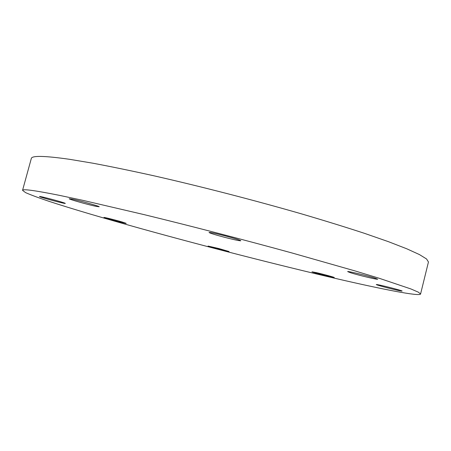 <?xml version="1.0" encoding="UTF-8"?>
<svg xmlns="http://www.w3.org/2000/svg" width="451" height="451" viewBox="0 0 451 451"><rect width="100%" height="100%" fill="white"/><g stroke="black" fill="none" stroke-linecap="round" stroke-linejoin="round"><path stroke-width="0.68" d="M108.201 218.887L103.95 217.461C103.595 217.066 115.405 219.998 122.114 221.977L126.207 223.352C126.472 223.73 114.932 220.86 108.201 218.887M39.756 196.67L39.502 196.495C38.916 195.768 63.337 202.234 65.113 203.283L65.299 203.418C65.767 204.111 42.163 197.876 39.756 196.67M72.047 199.111C79.782 200.65 100.122 206.4 99.169 206.772L96.102 206.349C88.3 204.777 68.507 199.184 69.212 198.739L72.047 199.111M225.32 235.929C234.903 238.478 240.079 240.09 240.845 240.761C239.69 240.941 234.272 239.791 224.592 237.311C215.116 234.796 209.94 233.184 209.061 232.485C210.11 232.276 215.527 233.426 225.32 235.929M375.187 278.194L377.673 279.197C378.073 279.93 357.795 275.082 350.382 272.686L347.676 271.615C347.016 270.82 367.864 275.798 375.187 278.194M401.751 291.081C398.864 290.901 375.559 284.914 376.303 284.542L376.574 284.519C378.851 284.536 402.968 290.72 402.106 291.064L401.751 291.081M218.397 249.104L208.063 246.066L218.712 248.501L229.046 251.534L218.397 249.104M329.704 276.649C322.86 275.082 311.579 272.004 311.985 271.806L316.348 272.63C323.187 274.185 334.727 277.337 334.236 277.506L329.704 276.649M22.55 190.35L31.299 158.543C31.711 155.477 44.48 155.736 69.606 159.316L92.974 163.223C111.155 166.639 131.585 170.856 154.259 175.879C201.016 186.5 254.663 200.345 301.967 214.005C324.945 220.77 345.731 227.197 364.323 233.285L388.317 241.629L406.74 248.777L419.441 254.578L426.561 258.975L428.45 261.992L420.569 294.024C419.526 296.634 382.38 289.3 336.08 278.566C277.123 264.867 203.982 246.094 140.532 228.477C104.57 218.447 72.199 208.914 49.244 201.405C38.673 197.854 30.792 194.928 25.594 192.628L22.55 190.35C22.55 188.755 34.958 190.446 59.769 195.418L82.922 200.351L143.948 214.586C190.643 225.962 244.419 239.904 292.011 252.977L354.892 270.882L379.195 278.267L410.957 288.973L418.387 292.186L420.569 294.024"/></g></svg>
